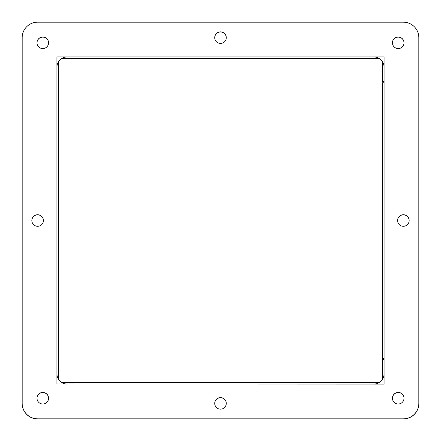 <?xml version="1.0" encoding="UTF-8"?>
<svg xmlns="http://www.w3.org/2000/svg" width="441" height="441" viewBox="0 0 441 441"><rect width="100%" height="100%" fill="white"/><g stroke="black" fill="none" stroke-linecap="round" stroke-linejoin="round"><path stroke-width="0.66" d="M392.429 42.849A5.788 5.788 0 0 1 398.217 37.121A5.788 5.788 0 0 1 404.006 42.849M397.578 220.566A5.788 5.788 0 0 1 403.366 214.839A5.788 5.788 0 0 1 409.16 220.566M36.994 398.284A5.788 5.788 0 0 1 42.783 392.556A5.788 5.788 0 0 1 48.571 398.284M36.994 42.849A5.788 5.788 0 0 1 42.783 37.121A5.788 5.788 0 0 1 48.571 42.849M214.712 37.7A5.788 5.788 0 0 1 220.5 31.967A5.788 5.788 0 0 1 226.288 37.7M31.84 220.566A5.788 5.788 0 0 1 37.634 214.839A5.788 5.788 0 0 1 43.422 220.566M214.712 403.432A5.788 5.788 0 0 1 220.5 397.705A5.788 5.788 0 0 1 226.288 403.432M392.429 398.284A5.788 5.788 0 0 1 398.217 392.556A5.788 5.788 0 0 1 404.006 398.284M418.823 37.761L418.823 403.498A15.452 15.452 0 0 1 403.366 418.95L37.634 418.95A15.452 15.452 0 0 1 22.177 403.498L22.177 37.761M56.917 384.089L56.917 56.922L384.083 56.922L384.083 384.089L56.917 383.99M398.217 392.429A5.788 5.788 0 0 1 404.006 398.223A5.788 5.788 0 0 1 398.217 404.011A5.788 5.788 0 0 1 392.429 398.223A5.788 5.788 0 0 1 398.217 392.429M403.366 214.712A5.788 5.788 0 0 1 409.16 220.506A5.788 5.788 0 0 1 403.366 226.294A5.788 5.788 0 0 1 397.578 220.506A5.788 5.788 0 0 1 403.366 214.712M42.783 37A5.788 5.788 0 0 1 48.571 42.788A5.788 5.788 0 0 1 42.783 48.576A5.788 5.788 0 0 1 36.994 42.788A5.788 5.788 0 0 1 42.783 37M42.783 392.429A5.788 5.788 0 0 1 48.571 398.223A5.788 5.788 0 0 1 42.783 404.011A5.788 5.788 0 0 1 36.994 398.223A5.788 5.788 0 0 1 42.783 392.429M37.634 214.712A5.788 5.788 0 0 1 43.422 220.506A5.788 5.788 0 0 1 37.634 226.294A5.788 5.788 0 0 1 31.84 220.506A5.788 5.788 0 0 1 37.634 214.712M398.217 37A5.788 5.788 0 0 1 404.006 42.788A5.788 5.788 0 0 1 398.217 48.576A5.788 5.788 0 0 1 392.429 42.788A5.788 5.788 0 0 1 398.217 37M418.823 403.372L418.823 37.634A15.452 15.452 0 0 0 403.366 22.182L37.634 22.182A15.452 15.452 0 0 0 22.177 37.634L22.177 403.372A15.452 15.452 0 0 0 37.634 418.829L403.366 418.829A15.452 15.452 0 0 0 418.823 403.372L418.823 37.634M384.083 358.373L382.435 358.373L382.435 82.759L384.083 82.759M382.435 379.376L382.435 359.647L384.083 359.647M61.63 382.441L379.37 382.441M58.692 61.448L58.692 379.563M379.558 58.692L61.442 58.692M384.083 81.486L382.435 81.486L382.435 61.635M337.04 22.094L337.525 22.155L337.018 22.05A4.945 4.945 0 0 0 336.108 22.182M337.514 22.138L337.971 22.182M392.429 398.223A5.788 5.788 0 0 1 398.217 392.429A5.788 5.788 0 0 1 404.006 398.223A5.788 5.788 0 0 1 398.217 404.011A5.788 5.788 0 0 1 392.429 398.223M36.994 398.223A5.788 5.788 0 0 1 42.783 392.429A5.788 5.788 0 0 1 48.571 398.223A5.788 5.788 0 0 1 42.783 404.011A5.788 5.788 0 0 1 36.994 398.223M36.994 42.788A5.788 5.788 0 0 1 42.783 37A5.788 5.788 0 0 1 48.571 42.788A5.788 5.788 0 0 1 42.783 48.576A5.788 5.788 0 0 1 36.994 42.788M31.84 220.506A5.788 5.788 0 0 1 37.634 214.712A5.788 5.788 0 0 1 43.422 220.506A5.788 5.788 0 0 1 37.634 226.294A5.788 5.788 0 0 1 31.84 220.506M214.712 403.372A5.788 5.788 0 0 1 220.5 397.584A5.788 5.788 0 0 1 226.288 403.372A5.788 5.788 0 0 1 220.5 409.165A5.788 5.788 0 0 1 214.712 403.372M397.578 220.506A5.788 5.788 0 0 1 403.366 214.712A5.788 5.788 0 0 1 409.16 220.506A5.788 5.788 0 0 1 403.366 226.294A5.788 5.788 0 0 1 397.578 220.506M214.712 37.634A5.788 5.788 0 0 1 220.5 31.846A5.788 5.788 0 0 1 226.288 37.634A5.788 5.788 0 0 1 220.5 43.427A5.788 5.788 0 0 1 214.712 37.634M392.429 42.788A5.788 5.788 0 0 1 398.217 37A5.788 5.788 0 0 1 404.006 42.788A5.788 5.788 0 0 1 398.217 48.576A5.788 5.788 0 0 1 392.429 42.788M403.366 22.182L37.634 22.182M22.177 37.634L22.177 403.372M37.634 418.829L403.366 418.829M373.781 56.922A10.303 10.303 0 0 1 384.083 67.225M384.083 373.786A10.303 10.303 0 0 1 373.781 384.089M67.219 384.089A10.303 10.303 0 0 1 56.917 373.786M56.917 67.225A10.303 10.303 0 0 1 67.219 56.922"/></g></svg>
